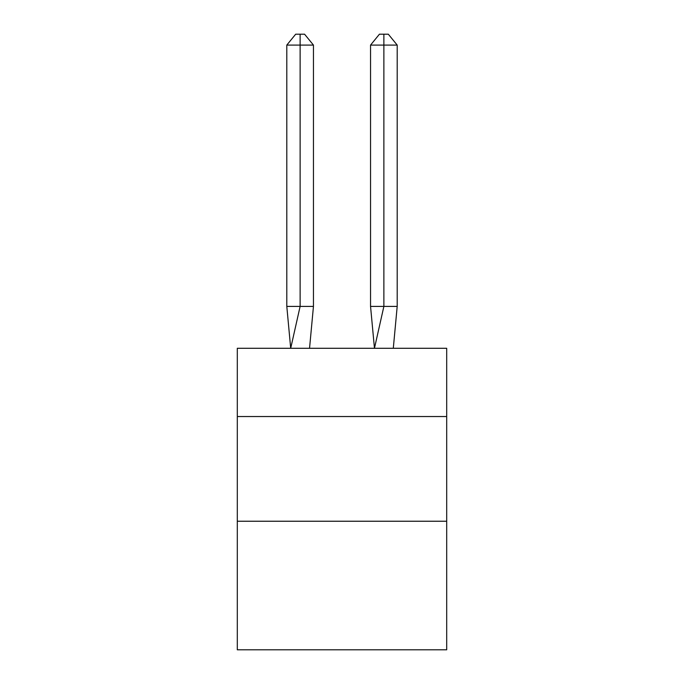 <?xml version="1.0" encoding="UTF-8"?>
<svg xmlns="http://www.w3.org/2000/svg" width="684" height="684" viewBox="0 0 684 684"><rect width="100%" height="100%" fill="white"/><g stroke="black" fill="none" stroke-linecap="round" stroke-linejoin="round"><path stroke-width="1.03" d="M237.305 416.539L446.695 416.539L446.695 348.284L237.305 348.284L237.305 649.8L446.695 649.8L446.695 521.234L237.305 521.234M446.695 521.234L446.695 416.539M313.452 306.406L313.452 45.084L300.122 45.084L300.122 306.406L286.801 306.406L290.7 348.284L300.122 306.406L300.122 45.084L300.122 306.406L300.122 45.084L300.122 306.406L300.122 45.084L300.122 306.406L300.122 45.084L300.122 306.406L300.122 45.084L300.122 306.406L300.122 45.084L300.122 306.406L300.122 45.084L300.122 306.406L300.122 45.084L300.122 306.406L300.122 45.084L300.122 306.406L313.452 306.406L309.544 348.284M286.801 45.084L295.685 34.2L300.122 34.2L300.122 45.084L286.801 45.084L286.801 306.406M300.122 34.2L304.568 34.2L313.452 45.084M397.199 306.406L383.878 306.406L383.878 45.084L397.199 45.084L397.199 306.406L393.3 348.284M370.548 306.406L383.878 306.406L374.456 348.284L370.548 306.406L370.548 45.084L379.432 34.2L388.315 34.2L397.199 45.084M383.878 34.2L383.878 45.084L370.548 45.084"/></g></svg>
